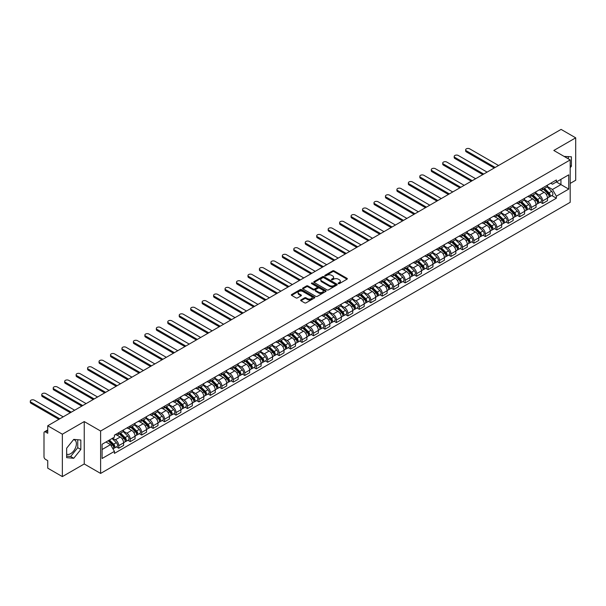 <?xml version="1.0" encoding="UTF-8"?>
<svg xmlns="http://www.w3.org/2000/svg" width="606" height="606" viewBox="0 0 606 606"><rect width="100%" height="100%" fill="white"/><g stroke="black" fill="none" stroke-linecap="round" stroke-linejoin="round"><path stroke-width="0.91" d="M338.368 283.616A0.712 0.409 0 0 0 339.375 283.616L347.033 279.192A1.023 0.591 0 0 0 347.329 278.775A1.023 0.591 0 0 0 347.033 278.359L334.058 270.867A1.023 0.591 0 0 0 332.618 270.867L324.96 275.291A0.712 0.409 0 0 0 325.967 275.874L326.96 275.298A3.265 1.886 0 0 1 331.573 275.298L332.649 275.927A3.265 1.886 0 0 1 333.611 277.26A3.265 1.886 0 0 1 332.649 278.586L331.664 279.161A0.712 0.409 0 0 0 332.671 279.745L333.664 279.169A3.265 1.886 0 0 1 338.277 279.169L339.352 279.798A3.265 1.886 0 0 1 340.314 281.131A3.265 1.886 0 0 1 339.352 282.457L338.368 283.032A0.712 0.409 0 0 0 338.368 283.616L338.368 283.032M564.178 156.446A8.098 4.674 -60 0 1 565.284 156.81A8.098 4.674 -60 0 1 566.148 157.583M73.515 439.668A8.098 4.674 -60 0 1 74.705 440.039A8.098 4.674 -60 0 1 75.947 446.531A8.098 4.674 -60 0 1 70.66 453.667A8.098 4.674 -60 0 1 66.652 454.099M300.97 299.917A1.023 0.591 0 0 0 300.674 300.334A1.023 0.591 0 0 0 300.97 300.75L304.613 302.849A1.023 0.591 0 0 0 306.053 302.849L314.559 297.94A1.023 0.591 0 0 0 314.855 297.523A1.023 0.591 0 0 0 314.559 297.107L301.583 289.615A1.023 0.591 0 0 0 300.144 289.615L291.637 294.531A1.023 0.591 0 0 0 291.334 294.948A1.023 0.591 0 0 0 291.637 295.364L296.031 297.902A1.023 0.591 0 0 0 297.47 297.902L301.114 295.796A1.023 0.591 0 0 0 301.409 295.38A1.023 0.591 0 0 0 301.114 294.963L298.932 293.705A2.727 1.576 0 0 1 298.137 292.592A2.727 1.576 0 0 1 299.818 291.138A2.727 1.576 0 0 1 302.788 291.478L311.332 296.41A2.727 1.576 0 0 1 312.128 297.523A2.727 1.576 0 0 1 310.446 298.978A2.727 1.576 0 0 1 307.477 298.637L306.053 297.819A1.023 0.591 0 0 0 304.613 297.819L300.97 299.917L300.97 300.75M100.619 431.025L84.242 421.571L62.357 434.207L47.745 425.768L561.088 129.396L575.7 137.835L553.816 150.47L570.193 159.923L100.619 431.025L100.619 473.43L570.193 202.321L570.193 159.923M327.028 289.91A1.023 0.591 0 0 0 328.467 289.91L336.974 284.994A1.023 0.591 0 0 0 337.277 284.585A1.023 0.591 0 0 0 336.974 284.169L323.998 276.677A1.023 0.591 0 0 0 322.559 276.677L314.052 281.585A1.023 0.591 0 0 0 313.756 282.002A1.023 0.591 0 0 0 314.052 282.419L327.028 289.91M311.855 283.767A0.712 0.409 0 0 1 312.575 283.866L325.755 291.478L317.264 296.379A1.023 0.591 0 0 1 315.817 296.379L302.841 288.888L302.841 288.055A1.023 0.591 0 0 0 302.545 288.471A1.023 0.591 0 0 0 302.841 288.888M302.841 288.055L306.485 285.956A1.023 0.591 0 0 1 307.924 285.956L313.188 288.994A1.023 0.591 0 0 0 314.628 288.994L317.044 287.6A1.023 0.591 0 0 0 317.347 287.183A1.023 0.591 0 0 0 317.044 286.767L311.567 283.6A0.712 0.409 0 0 1 312.575 283.025L325.77 290.638A1.023 0.591 0 0 1 326.066 291.054A1.023 0.591 0 0 1 325.77 291.471L325.77 290.638M62.357 434.207L62.357 476.604L47.745 468.165L47.745 460.666L45.465 459.348A2.076 1.197 -120 0 1 43.996 456.803L43.996 432.805A2.076 1.197 -120 0 1 44.427 431.858L47.745 429.942M570.193 183.413L575.7 180.232L575.7 137.835M62.357 476.604L84.242 463.969L100.619 473.43M47.745 425.768L47.745 433.275L45.465 431.957A2.076 1.197 -120 0 0 44.427 431.858M542.65 187.905A4.78 2.757 60 0 1 541.666 190.049L546.514 187.254A4.78 2.757 -120 0 0 547.498 185.11M535.772 193.049L539.272 195.071A4.78 2.757 60 0 1 542.65 200.919L547.498 198.124A4.78 2.757 -120 0 0 544.12 192.276L540.65 190.269M547.498 198.124L547.498 200.707L542.65 203.51L540.325 202.169M541.666 190.049A4.78 2.757 60 0 1 539.31 189.837M542.65 200.919L542.65 203.51M531.197 194.518A4.78 2.757 60 0 1 530.205 196.662L535.053 193.867A4.78 2.757 -120 0 0 536.045 191.723M528.871 208.782L531.197 210.123L536.045 207.328L536.045 204.737A4.78 2.757 -120 0 0 532.666 198.889L529.197 196.882M530.205 196.662A4.78 2.757 60 0 1 527.856 196.45M524.319 199.662L527.818 201.684A4.78 2.757 60 0 1 531.197 207.54L531.197 210.123M519.736 201.131A4.78 2.757 60 0 1 518.751 203.275L523.599 200.48A4.78 2.757 -120 0 0 524.584 198.336M517.418 215.395L519.736 216.736L524.584 213.941L524.584 211.35A4.78 2.757 -120 0 0 521.205 205.502L517.736 203.495M518.751 203.275A4.78 2.757 60 0 1 516.395 203.063M512.858 206.282L516.357 208.297A4.78 2.757 60 0 1 519.736 214.153L519.736 216.736M508.282 207.752A4.78 2.757 60 0 1 507.29 209.896L512.138 207.093A4.78 2.757 -120 0 0 513.13 204.949M505.957 222.008L508.282 223.349L513.13 220.554L513.13 217.971A4.78 2.757 -120 0 0 509.752 212.115L506.283 210.115M507.29 209.896A4.78 2.757 60 0 1 504.942 209.676M501.404 212.895L504.904 214.918A4.78 2.757 60 0 1 508.282 220.766L508.282 223.349M496.829 214.365A4.78 2.757 60 0 1 495.837 216.509L500.685 213.706A4.78 2.757 -120 0 0 501.67 211.562M494.504 228.621L496.829 229.969L501.67 227.167L501.67 224.584A4.78 2.757 -120 0 0 498.291 218.728L494.829 216.728M495.837 216.509A4.78 2.757 60 0 1 493.481 216.289M489.943 219.508L493.451 221.531A4.78 2.757 60 0 1 496.829 227.379L496.829 229.969M485.368 220.978A4.78 2.757 60 0 1 484.383 223.122L489.224 220.326A4.78 2.757 -120 0 0 490.216 218.183M483.043 235.242L485.368 236.582L490.216 233.78L490.216 231.197A4.78 2.757 -120 0 0 486.838 225.341L483.368 223.341M484.383 223.122A4.78 2.757 60 0 1 482.028 222.91M478.49 226.121L481.99 228.144A4.78 2.757 60 0 1 485.368 233.992L485.368 236.582M473.915 227.591A4.78 2.757 60 0 1 472.922 229.735L477.77 226.939A4.78 2.757 -120 0 0 478.763 224.796M471.589 241.855L473.915 243.195L478.763 240.4L478.763 237.81A4.78 2.757 -120 0 0 475.384 231.962L471.915 229.954M472.922 229.735A4.78 2.757 60 0 1 470.574 229.522M467.037 232.734L470.536 234.757A4.78 2.757 60 0 1 473.915 240.612L473.915 243.195M462.454 234.204A4.78 2.757 60 0 1 461.469 236.348L466.317 233.552A4.78 2.757 -120 0 0 467.302 231.409M460.136 248.468L462.454 249.808L467.302 247.013L467.302 244.423A4.78 2.757 -120 0 0 463.923 238.575L460.454 236.567M461.469 236.348A4.78 2.757 60 0 1 459.113 236.135M455.576 239.347L459.075 241.37A4.78 2.757 60 0 1 462.454 247.225L462.454 249.808M451 240.817A4.78 2.757 60 0 1 450.008 242.968L454.856 240.165A4.78 2.757 -120 0 0 455.848 238.022M448.675 255.081L451 256.421L455.848 253.626L455.848 251.035A4.78 2.757 -120 0 0 452.47 245.188L449.001 243.188M450.008 242.968A4.78 2.757 60 0 1 447.66 242.748M444.122 245.968L447.622 247.983A4.78 2.757 60 0 1 451 253.838L451 256.421M439.539 247.437A4.78 2.757 60 0 1 438.555 249.581L443.403 246.778A4.78 2.757 -120 0 0 444.387 244.635M437.221 261.694L439.547 263.042L444.387 260.239L444.387 257.656A4.78 2.757 -120 0 0 441.009 251.801L437.54 249.801M438.555 249.581A4.78 2.757 60 0 1 436.199 249.361M432.661 252.581L436.168 254.603A4.78 2.757 60 0 1 439.547 260.451L439.547 263.042M428.086 254.05A4.78 2.757 60 0 1 427.094 256.194L431.942 253.399A4.78 2.757 -120 0 0 432.934 251.248M425.76 268.314L428.086 269.655L432.934 266.852L432.934 264.269A4.78 2.757 -120 0 0 429.556 258.414L426.086 256.414M427.094 256.194A4.78 2.757 60 0 1 424.745 255.982M421.208 259.194L424.708 261.216A4.78 2.757 60 0 1 428.086 267.064L428.086 269.655M416.633 260.663A4.78 2.757 60 0 1 415.64 262.807L420.488 260.012A4.78 2.757 -120 0 0 421.481 257.868M414.307 274.927L416.633 276.268L421.481 273.465L421.481 270.882A4.78 2.757 -120 0 0 418.102 265.034L414.633 263.027M415.64 262.807A4.78 2.757 60 0 1 413.292 262.595M409.754 265.807L413.254 267.829A4.78 2.757 60 0 1 416.633 273.677L416.633 276.268M405.172 267.276A4.78 2.757 60 0 1 404.187 269.42L409.035 266.625A4.78 2.757 -120 0 0 410.02 264.481M402.846 281.54L405.172 282.881L410.02 280.086L410.02 277.495A4.78 2.757 -120 0 0 406.641 271.647L403.172 269.64M404.187 269.42A4.78 2.757 60 0 1 401.831 269.208M398.293 272.42L401.793 274.442A4.78 2.757 60 0 1 405.172 280.298L405.172 282.881M393.718 273.889A4.78 2.757 60 0 1 392.726 276.041L397.574 273.238A4.78 2.757 -120 0 0 398.566 271.094M391.393 288.153L393.718 289.494L398.566 286.699L398.566 284.108A4.78 2.757 -120 0 0 395.188 278.26L391.718 276.26M392.726 276.041A4.78 2.757 60 0 1 390.378 275.821M386.84 279.04L390.34 281.055A4.78 2.757 60 0 1 393.718 286.911L393.718 289.494M382.257 280.51A4.78 2.757 60 0 1 381.272 282.654L386.12 279.851A4.78 2.757 -120 0 0 387.105 277.707M379.939 294.766L382.257 296.107L387.105 293.312L387.105 290.728A4.78 2.757 -120 0 0 383.727 284.873L380.257 282.873M381.272 282.654A4.78 2.757 60 0 1 378.917 282.434M375.379 285.653L378.879 287.676A4.78 2.757 60 0 1 382.257 293.524L382.257 296.107M370.804 287.123A4.78 2.757 60 0 1 369.811 289.267L374.659 286.464A4.78 2.757 -120 0 0 375.652 284.32M368.478 301.387L370.804 302.727L375.652 299.925L375.652 297.341A4.78 2.757 -120 0 0 372.273 291.486L368.804 289.486M369.811 289.267A4.78 2.757 60 0 1 367.463 289.047M363.926 292.266L367.425 294.289A4.78 2.757 60 0 1 370.804 300.137L370.804 302.727M359.35 293.736A4.78 2.757 60 0 1 358.358 295.88L363.206 293.084A4.78 2.757 -120 0 0 364.191 290.941M357.025 308L359.35 309.34L364.191 306.538L364.191 303.954A4.78 2.757 -120 0 0 360.82 298.107L357.351 296.099M358.358 295.88A4.78 2.757 60 0 1 356.002 295.667M352.465 298.879L355.972 300.902A4.78 2.757 60 0 1 359.35 306.75L359.35 309.34M347.889 300.349A4.78 2.757 60 0 1 346.905 302.492L351.745 299.697A4.78 2.757 -120 0 0 352.737 297.554M345.564 314.612L347.889 315.953L352.737 313.158L352.737 310.567A4.78 2.757 -120 0 0 349.359 304.72L345.89 302.712M346.905 302.492A4.78 2.757 60 0 1 344.549 302.28M341.011 305.492L344.511 307.515A4.78 2.757 60 0 1 347.889 313.37L347.889 315.953M336.436 306.962A4.78 2.757 60 0 1 335.444 309.105L340.292 306.31A4.78 2.757 -120 0 0 341.284 304.167M334.111 321.225L336.436 322.566L341.284 319.771L341.284 317.18A4.78 2.757 -120 0 0 337.906 311.332L334.436 309.325M335.444 309.105A4.78 2.757 60 0 1 333.095 308.893M329.558 312.105L333.058 314.128A4.78 2.757 60 0 1 336.436 319.983L336.436 322.566M324.975 313.582A4.78 2.757 60 0 1 323.99 315.726L328.838 312.923A4.78 2.757 -120 0 0 329.823 310.78M322.657 327.838L324.975 329.179L329.823 326.384L329.823 323.801A4.78 2.757 -120 0 0 326.445 317.945L322.975 315.946M323.99 315.726A4.78 2.757 60 0 1 321.635 315.506M318.097 318.726L321.597 320.741A4.78 2.757 60 0 1 324.975 326.596L324.975 329.179M313.522 320.195A4.78 2.757 60 0 1 312.529 322.339L317.377 319.536A4.78 2.757 -120 0 0 318.37 317.392M311.196 334.451L313.522 335.8L318.37 332.997L318.37 330.414A4.78 2.757 -120 0 0 314.991 324.558L311.522 322.559M312.529 322.339A4.78 2.757 60 0 1 310.181 322.119M306.644 325.339L310.143 327.361A4.78 2.757 60 0 1 313.522 333.209L313.522 335.8M302.061 326.808A4.78 2.757 60 0 1 301.076 328.952L305.924 326.157A4.78 2.757 -120 0 0 306.909 324.005M299.743 341.072L302.068 342.413L306.909 339.61L306.909 337.027A4.78 2.757 -120 0 0 303.53 331.171L300.061 329.172M301.076 328.952A4.78 2.757 60 0 1 298.72 328.74M295.183 331.952L298.69 333.974A4.78 2.757 60 0 1 302.068 339.822L302.068 342.413M290.607 333.421A4.78 2.757 60 0 1 289.615 335.565L294.463 332.77A4.78 2.757 -120 0 0 295.455 330.626M288.282 347.685L290.607 349.026L295.455 346.231L295.455 343.64A4.78 2.757 -120 0 0 292.077 337.792L288.607 335.785M289.615 335.565A4.78 2.757 60 0 1 287.267 335.353M283.729 338.565L287.229 340.587A4.78 2.757 60 0 1 290.607 346.435L290.607 349.026M279.154 340.034A4.78 2.757 60 0 1 278.162 342.178L283.01 339.383A4.78 2.757 -120 0 0 284.002 337.239M276.828 354.298L279.154 355.639L284.002 352.844L284.002 350.253A4.78 2.757 -120 0 0 280.623 344.405L277.154 342.398M278.162 342.178A4.78 2.757 60 0 1 275.813 341.966M272.276 345.178L275.775 347.2A4.78 2.757 60 0 1 279.154 353.056L279.154 355.639M267.693 346.647A4.78 2.757 60 0 1 266.708 348.798L271.556 345.996A4.78 2.757 -120 0 0 272.541 343.852M265.367 360.911L267.693 362.252L272.541 359.456L272.541 356.866A4.78 2.757 -120 0 0 269.162 351.018L265.693 349.018M266.708 348.798A4.78 2.757 60 0 1 264.352 348.579M260.815 351.798L264.314 353.813A4.78 2.757 60 0 1 267.693 359.669L267.693 362.252M256.24 353.268A4.78 2.757 60 0 1 255.247 355.411L260.095 352.609A4.78 2.757 -120 0 0 261.088 350.465M253.914 367.524L256.24 368.865L261.088 366.069L261.088 363.486A4.78 2.757 -120 0 0 257.709 357.631L254.24 355.631M255.247 355.411A4.78 2.757 60 0 1 252.899 355.192M249.361 358.411L252.861 360.434A4.78 2.757 60 0 1 256.24 366.282L256.24 368.865M244.779 359.881A4.78 2.757 60 0 1 243.794 362.024L248.642 359.229A4.78 2.757 -120 0 0 249.627 357.078M242.461 374.144L244.779 375.485L249.627 372.682L249.627 370.099A4.78 2.757 -120 0 0 246.248 364.244L242.779 362.244M243.794 362.024A4.78 2.757 60 0 1 241.438 361.805M237.9 365.024L241.4 367.047A4.78 2.757 60 0 1 244.779 372.895L244.779 375.485M233.325 366.494A4.78 2.757 60 0 1 232.333 368.637L237.181 365.842A4.78 2.757 -120 0 0 238.173 363.698M231 380.757L233.325 382.098L238.173 379.295L238.173 376.712A4.78 2.757 -120 0 0 234.795 370.864L231.325 368.857M232.333 368.637A4.78 2.757 60 0 1 229.985 368.425M226.447 371.637L229.947 373.66A4.78 2.757 60 0 1 233.325 379.507L233.325 382.098M221.872 373.107A4.78 2.757 60 0 1 220.879 375.25L225.727 372.455A4.78 2.757 -120 0 0 226.712 370.311M219.546 387.37L221.872 388.711L226.712 385.916L226.712 383.325A4.78 2.757 -120 0 0 223.341 377.477L219.872 375.47M220.879 375.25A4.78 2.757 60 0 1 218.531 375.038M214.986 378.25L218.493 380.273A4.78 2.757 60 0 1 221.872 386.128L221.872 388.711M210.411 379.72A4.78 2.757 60 0 1 209.426 381.871L214.266 379.068A4.78 2.757 -120 0 0 215.259 376.924M208.085 393.983L210.411 395.324L215.259 392.529L215.259 389.938A4.78 2.757 -120 0 0 211.88 384.09L208.411 382.091M209.426 381.871A4.78 2.757 60 0 1 207.07 381.651M203.533 384.871L207.032 386.886A4.78 2.757 60 0 1 210.411 392.741L210.411 395.324M198.957 386.34A4.78 2.757 60 0 1 197.965 388.484L202.813 385.681A4.78 2.757 -120 0 0 203.805 383.537M196.632 400.596L198.957 401.937L203.805 399.142L203.805 396.559A4.78 2.757 -120 0 0 200.427 390.703L196.958 388.704M197.965 388.484A4.78 2.757 60 0 1 195.617 388.264M192.079 391.484L195.579 393.506A4.78 2.757 60 0 1 198.957 399.354L198.957 401.937M187.496 392.953A4.78 2.757 60 0 1 186.512 395.097L191.36 392.294A4.78 2.757 -120 0 0 192.344 390.15M185.178 407.209L187.496 408.558L192.344 405.755L192.344 403.172A4.78 2.757 -120 0 0 188.966 397.316L185.497 395.317M186.512 395.097A4.78 2.757 60 0 1 184.156 394.877M180.618 398.097L184.118 400.119A4.78 2.757 60 0 1 187.496 405.967L187.496 408.558M176.043 399.566A4.78 2.757 60 0 1 175.051 401.71L179.899 398.915A4.78 2.757 -120 0 0 180.891 396.771M173.717 413.83L176.043 415.171L180.891 412.368L180.891 409.785A4.78 2.757 -120 0 0 177.513 403.929L174.043 401.93M175.051 401.71A4.78 2.757 60 0 1 172.702 401.498M169.165 404.71L172.665 406.732A4.78 2.757 60 0 1 176.043 412.58L176.043 415.171M164.582 406.179A4.78 2.757 60 0 1 163.597 408.323L168.445 405.528A4.78 2.757 -120 0 0 169.43 403.384M162.264 420.443L164.59 421.784L169.43 418.988L169.43 416.398A4.78 2.757 -120 0 0 166.052 410.55L162.582 408.542M163.597 408.323A4.78 2.757 60 0 1 161.241 408.111M157.704 411.322L161.211 413.345A4.78 2.757 60 0 1 164.59 419.2L164.59 421.784M153.129 412.792A4.78 2.757 60 0 1 152.136 414.936L156.984 412.141A4.78 2.757 -120 0 0 157.977 409.997M150.803 427.056L153.129 428.397L157.977 425.601L157.977 423.011A4.78 2.757 -120 0 0 154.598 417.163L151.129 415.155M152.136 414.936A4.78 2.757 60 0 1 149.788 414.724M146.251 417.935L149.75 419.958A4.78 2.757 60 0 1 153.129 425.813L153.129 428.397M141.675 419.413A4.78 2.757 60 0 1 140.683 421.556L145.531 418.754A4.78 2.757 -120 0 0 146.523 416.61M139.35 433.669L141.675 435.01L146.523 432.214L146.523 429.624A4.78 2.757 -120 0 0 143.145 423.776L139.675 421.776M140.683 421.556A4.78 2.757 60 0 1 138.335 421.337M134.797 424.556L138.297 426.571A4.78 2.757 60 0 1 141.675 432.426L141.675 435.01M130.214 426.026A4.78 2.757 60 0 1 129.229 428.169L134.077 425.367A4.78 2.757 -120 0 0 135.062 423.223M127.889 440.282L130.214 441.63L135.062 438.827L135.062 436.244A4.78 2.757 -120 0 0 131.684 430.389L128.214 428.389M129.229 428.169A4.78 2.757 60 0 1 126.874 427.95M123.336 431.169L126.836 433.192A4.78 2.757 60 0 1 130.214 439.039L130.214 441.63M118.761 432.639A4.78 2.757 60 0 1 117.769 434.782L122.617 431.987A4.78 2.757 -120 0 0 123.609 429.836M116.435 446.902L118.761 448.243L123.609 445.44L123.609 442.857A4.78 2.757 -120 0 0 120.23 437.002L116.761 435.002M117.769 434.782A4.78 2.757 60 0 1 115.42 434.57M112.587 438.191L115.382 439.804A4.78 2.757 60 0 1 118.761 445.652L118.761 448.243M550.771 183.217L552.49 184.216L568.723 174.846L560.936 179.338L560.936 184.595L552.49 189.473L547.233 186.436M102.088 449.516L110.534 444.637L114.428 451.379L102.088 458.5L102.088 444.259L114.428 437.131L114.428 435.138L556.384 179.974L556.384 181.967L568.723 189.095L556.384 196.215L552.49 189.473M568.723 174.846L568.723 189.095M114.428 451.379L114.428 453.371L556.384 198.207L556.384 196.215M570.193 167.741L571.405 166.233L571.405 156.787L564.11 156.409M84.242 421.571L84.242 463.969M66.652 457.651L73.743 458.28L80.825 449.47L80.825 440.017L73.743 439.388L66.652 448.198L66.652 457.651M110.534 444.637L105.982 442.009M551.786 195.556L556.384 198.207M568.322 158.84L568.322 156.515M570.193 165.536L571.405 166.233M66.652 456.144L70.66 456.5L77.742 447.69L77.742 439.744M70.66 456.5L73.743 458.28M77.742 447.69L80.825 449.47M338.648 283.714L339.352 283.305A3.265 1.886 0 0 0 340.314 281.972L340.314 281.131M333.611 277.26L333.611 278.109A3.265 1.886 0 0 1 332.649 279.434L331.944 279.843M347.018 279.199L334.058 271.715A1.023 0.591 0 0 0 332.618 271.715L325.24 275.972M336.974 284.169L336.974 284.994L323.998 277.525A1.023 0.591 0 0 0 322.559 277.525L314.067 282.426L314.052 281.585M335.171 284.873A0.712 0.409 0 0 0 335.171 284.29L323.786 277.715A0.712 0.409 0 0 0 322.778 277.715L321.733 278.321A3.265 1.886 0 0 0 320.779 279.646A3.265 1.886 0 0 0 321.733 280.979L329.512 285.479A3.265 1.886 0 0 0 334.126 285.479L335.171 284.873L335.171 285.721A0.712 0.409 0 0 0 335.383 285.426L335.383 284.585M320.779 279.646L320.779 280.495A3.265 1.886 0 0 0 321.733 281.828L321.733 280.979M335.171 285.721L334.126 286.327A3.265 1.886 0 0 1 329.512 286.327L321.733 281.828M302.856 288.895L306.485 286.805L306.485 285.956M317.347 287.183L317.347 288.032A1.023 0.591 0 0 1 317.044 288.448L314.628 289.842A1.023 0.591 0 0 1 313.188 289.842L307.924 286.805A1.023 0.591 0 0 0 306.485 286.805M318.65 292.145A2.727 1.576 0 0 0 321.619 292.486A2.727 1.576 0 0 0 323.301 291.031A2.727 1.576 0 0 0 322.506 289.918L319.498 288.183A1.023 0.591 0 0 0 318.052 288.183L315.643 289.577A1.023 0.591 0 0 0 315.34 289.994A1.023 0.591 0 0 0 315.643 290.41L318.65 292.145L318.65 292.993A2.727 1.576 0 0 0 321.619 293.334A2.727 1.576 0 0 0 323.301 291.88L323.301 291.031M315.34 289.994L315.34 290.842A1.023 0.591 0 0 0 315.643 291.259L315.643 290.41M318.65 292.993L315.643 291.259M312.128 297.523L312.128 298.372A2.727 1.576 0 0 1 310.446 299.826A2.727 1.576 0 0 1 307.477 299.485L306.053 298.667A1.023 0.591 0 0 0 304.613 298.667L300.985 300.758M298.137 292.592L298.137 293.44A2.727 1.576 0 0 0 298.932 294.554L298.932 293.705M301.114 294.963L301.114 295.796L298.932 294.554M314.544 297.947L301.583 290.463A1.023 0.591 0 0 0 300.144 290.463L291.645 295.372M543.271 189.125L547.779 193.579A2.598 1.5 60 0 1 548.468 197.465L547.498 198.026M544.165 190.011L546.082 191.117M498.549 165.499L469.726 148.856A2.386 1.379 -0 0 0 467.12 148.553A2.386 1.379 -0 0 0 465.65 149.833A2.386 1.379 -0 0 0 466.347 150.803L495.17 167.445M543.771 188.837L548.71 193.708A1.25 0.72 60 0 1 549.044 195.579A1.25 0.72 60 0 1 548.93 195.624M544.514 188.405L549.028 192.852A2.598 1.5 60 0 1 549.718 196.745A2.598 1.5 60 0 1 548.93 196.829M547.044 186.762L551.672 191.329A2.598 1.5 60 0 1 552.361 195.223L549.718 196.745M494.216 167.998L466.347 151.909A2.386 1.379 180 0 1 465.65 150.932L465.65 149.833M531.81 195.738L536.325 200.192A2.598 1.5 60 0 1 537.007 204.086L536.045 204.639M532.712 196.624L534.628 197.73M487.095 172.112L458.272 155.469A2.386 1.379 -0 0 0 455.667 155.174A2.386 1.379 -0 0 0 454.189 156.446A2.386 1.379 -0 0 0 454.894 157.424L483.717 174.058M532.31 195.45L537.257 200.321A1.25 0.72 60 0 1 537.583 202.192A1.25 0.72 60 0 1 537.469 202.237M533.06 195.018L537.575 199.472A2.598 1.5 60 0 1 538.257 203.358A2.598 1.5 60 0 1 537.477 203.442M535.583 193.375L540.219 197.942A2.598 1.5 60 0 1 540.9 201.836L538.257 203.358M482.762 174.611L454.894 158.522A2.386 1.379 180 0 1 454.189 157.545L454.189 156.446M520.357 202.351L524.872 206.805A2.598 1.5 60 0 1 525.553 210.699L524.584 211.259M521.258 203.237L523.167 204.343M475.642 178.725L446.811 162.082A2.386 1.379 -0 0 0 444.213 161.787A2.386 1.379 -0 0 0 442.736 163.059A2.386 1.379 -0 0 0 443.433 164.037L472.263 180.679M520.857 202.063L525.796 206.941A1.25 0.72 60 0 1 526.129 208.805A1.25 0.72 60 0 1 526.016 208.85M521.607 201.631L526.114 206.085A2.598 1.5 60 0 1 526.803 209.979A2.598 1.5 60 0 1 526.016 210.062M524.129 199.988L528.758 204.555A2.598 1.5 60 0 1 529.447 208.449L526.803 209.979M471.309 181.224L443.433 165.135A2.386 1.379 180 0 1 442.736 164.165L442.736 163.059M508.896 208.964L513.411 213.418A2.598 1.5 60 0 1 514.1 217.312L513.13 217.872M509.797 209.858L511.714 210.956M464.181 185.338L435.358 168.695A2.386 1.379 -0 0 0 432.752 168.4A2.386 1.379 -0 0 0 431.283 169.672A2.386 1.379 -0 0 0 431.98 170.65L460.802 187.292M509.396 208.676L514.342 213.554A1.25 0.72 60 0 1 514.668 215.418A1.25 0.72 60 0 1 514.555 215.463M510.146 208.244L514.661 212.698A2.598 1.5 60 0 1 515.342 216.592A2.598 1.5 60 0 1 514.562 216.675M512.676 206.601L517.304 211.168A2.598 1.5 60 0 1 517.986 215.062L515.342 216.592M459.848 187.845L431.98 171.748A2.386 1.379 180 0 1 431.283 170.778L431.283 169.672M497.443 215.577L501.957 220.031A2.598 1.5 60 0 1 502.639 223.925L501.67 224.485M498.344 216.471L500.253 217.577M452.727 191.958L423.897 175.316A2.386 1.379 -0 0 0 421.299 175.013A2.386 1.379 -0 0 0 419.822 176.285A2.386 1.379 -0 0 0 420.526 177.263L449.349 193.905M497.943 215.289L502.889 220.167A1.25 0.72 60 0 1 503.215 222.038A1.25 0.72 60 0 1 503.101 222.084M498.693 214.857L503.207 219.311A2.598 1.5 60 0 1 503.889 223.205A2.598 1.5 60 0 1 503.109 223.288M501.215 213.214L505.851 217.789A2.598 1.5 60 0 1 506.533 221.675L503.889 223.205M448.395 194.458L420.526 178.369A2.386 1.379 180 0 1 419.822 177.391L419.822 176.285M485.989 222.197L490.496 226.644A2.598 1.5 60 0 1 491.186 230.538L490.216 231.098M486.883 223.084L488.8 224.19M441.266 198.571L412.444 181.929A2.386 1.379 -0 0 0 409.838 181.626A2.386 1.379 -0 0 0 408.368 182.906A2.386 1.379 -0 0 0 409.065 183.876L437.888 200.518M486.489 221.902L491.428 226.78A1.25 0.72 60 0 1 491.754 228.651A1.25 0.72 60 0 1 491.64 228.697M487.232 221.47L491.746 225.924A2.598 1.5 60 0 1 492.436 229.818A2.598 1.5 60 0 1 491.648 229.901M489.762 219.834L494.39 224.402A2.598 1.5 60 0 1 495.079 228.295L492.436 229.818M436.934 201.071L409.065 184.981A2.386 1.379 180 0 1 408.368 184.004L408.368 182.906M474.528 228.81L479.043 233.265A2.598 1.5 60 0 1 479.725 237.158L478.755 237.711M475.43 229.697L477.346 230.803M429.813 205.184L400.99 188.542A2.386 1.379 -0 0 0 398.384 188.246A2.386 1.379 -0 0 0 396.907 189.519A2.386 1.379 -0 0 0 397.612 190.489L426.435 207.131M475.028 228.523L479.975 233.393A1.25 0.72 60 0 1 480.3 235.264A1.25 0.72 60 0 1 480.187 235.31M475.778 228.091L480.293 232.537A2.598 1.5 60 0 1 480.975 236.431A2.598 1.5 60 0 1 480.194 236.514M478.301 226.447L482.937 231.015A2.598 1.5 60 0 1 483.618 234.908L480.975 236.431M425.48 207.684L397.612 191.594A2.386 1.379 180 0 1 396.907 190.617L396.907 189.519M463.075 235.423L467.59 239.878A2.598 1.5 60 0 1 468.271 243.771L467.302 244.332M463.976 236.31L465.885 237.416M418.352 211.797L389.529 195.155A2.386 1.379 -0 0 0 386.931 194.859A2.386 1.379 -0 0 0 385.454 196.132A2.386 1.379 -0 0 0 386.151 197.109L414.974 213.751M463.575 235.136L468.514 240.014A1.25 0.72 60 0 1 468.847 241.877A1.25 0.72 60 0 1 468.733 241.923M464.325 234.704L468.832 239.158A2.598 1.5 60 0 1 469.521 243.051A2.598 1.5 60 0 1 468.733 243.135M466.847 233.06L471.476 237.628A2.598 1.5 60 0 1 472.165 241.521L469.521 243.051M414.019 214.297L386.151 198.207A2.386 1.379 180 0 1 385.454 197.23L385.454 196.132M451.614 242.036L456.129 246.49A2.598 1.5 60 0 1 456.818 250.384L455.848 250.945M452.515 242.923L454.432 244.029M406.899 218.41L378.076 201.768A2.386 1.379 -0 0 0 375.47 201.472A2.386 1.379 -0 0 0 373.993 202.745A2.386 1.379 -0 0 0 374.697 203.722L403.52 220.364M452.114 241.749L457.06 246.627A1.25 0.72 60 0 1 457.386 248.49A1.25 0.72 60 0 1 457.272 248.536M452.864 241.317L457.378 245.771A2.598 1.5 60 0 1 458.06 249.664A2.598 1.5 60 0 1 457.28 249.748M455.394 239.673L460.022 244.241A2.598 1.5 60 0 1 460.704 248.134L458.06 249.664M402.566 220.917L374.697 204.82A2.386 1.379 180 0 1 373.993 203.851L373.993 202.745M440.161 248.649L444.675 253.103A2.598 1.5 60 0 1 445.357 256.997L444.387 257.558M441.062 249.543L442.971 250.642M395.445 225.023L366.615 208.388A2.386 1.379 -0 0 0 364.017 208.085A2.386 1.379 -0 0 0 362.539 209.358A2.386 1.379 -0 0 0 363.236 210.335L392.067 226.977M440.66 248.362L445.599 253.24A1.25 0.72 60 0 1 445.933 255.111A1.25 0.72 60 0 1 445.819 255.156M441.41 247.93L445.925 252.384A2.598 1.5 60 0 1 446.607 256.277A2.598 1.5 60 0 1 445.819 256.361M443.933 246.286L448.569 250.861A2.598 1.5 60 0 1 449.251 254.747L446.607 256.277M391.112 227.53L363.236 211.441A2.386 1.379 180 0 1 362.539 210.464L362.539 209.358M428.7 255.27L433.214 259.716A2.598 1.5 60 0 1 433.904 263.61L432.934 264.171M429.601 256.156L431.517 257.262M383.984 231.643L355.161 215.001A2.386 1.379 -0 0 0 352.556 214.698A2.386 1.379 -0 0 0 351.086 215.971A2.386 1.379 -0 0 0 351.783 216.948L380.606 233.59M429.207 254.975L434.146 259.853A1.25 0.72 60 0 1 434.472 261.724A1.25 0.72 60 0 1 434.358 261.769M429.949 254.543L434.464 258.997A2.598 1.5 60 0 1 435.153 262.89A2.598 1.5 60 0 1 434.366 262.974M432.479 252.907L437.108 257.474A2.598 1.5 60 0 1 437.797 261.368L435.153 262.89M379.651 234.143L351.783 218.054A2.386 1.379 180 0 1 351.086 217.077L351.086 215.971M417.246 261.883L421.761 266.337A2.598 1.5 60 0 1 422.443 270.223L421.473 270.784M418.148 262.769L420.056 263.875M372.531 238.256L343.708 221.614A2.386 1.379 -0 0 0 341.102 221.311A2.386 1.379 -0 0 0 339.625 222.591A2.386 1.379 -0 0 0 340.33 223.561L369.152 240.203M417.746 261.595L422.693 266.466A1.25 0.72 60 0 1 423.018 268.337A1.25 0.72 60 0 1 422.905 268.382M418.496 261.163L423.011 265.61A2.598 1.5 60 0 1 423.692 269.503A2.598 1.5 60 0 1 422.912 269.587M421.018 259.519L425.654 264.087A2.598 1.5 60 0 1 426.336 267.981L423.692 269.503M368.198 240.756L340.33 224.667A2.386 1.379 180 0 1 339.625 223.69L339.625 222.591M405.793 268.496L410.3 272.95A2.598 1.5 60 0 1 410.989 276.844L410.02 277.396M406.687 269.382L408.603 270.488M361.07 244.869L332.247 228.227A2.386 1.379 -0 0 0 329.641 227.932A2.386 1.379 -0 0 0 328.172 229.204A2.386 1.379 -0 0 0 328.869 230.182L357.691 246.824M406.293 268.208L411.232 273.079A1.25 0.72 60 0 1 411.565 274.95A1.25 0.72 60 0 1 411.451 274.995M407.035 267.776L411.55 272.23A2.598 1.5 60 0 1 412.239 276.116A2.598 1.5 60 0 1 411.451 276.2M409.565 266.132L414.193 270.7A2.598 1.5 60 0 1 414.883 274.594L412.239 276.116M356.737 247.369L328.869 231.28A2.386 1.379 180 0 1 328.172 230.303L328.172 229.204M394.332 275.109L398.846 279.563A2.598 1.5 60 0 1 399.528 283.456L398.566 284.017M395.233 275.995L397.15 277.101M349.617 251.482L320.794 234.84A2.386 1.379 -0 0 0 318.188 234.545A2.386 1.379 -0 0 0 316.711 235.817A2.386 1.379 -0 0 0 317.415 236.794L346.238 253.437M394.832 274.821L399.778 279.699A1.25 0.72 60 0 1 400.104 281.563A1.25 0.72 60 0 1 399.99 281.608M395.582 274.389L400.096 278.843A2.598 1.5 60 0 1 400.778 282.737A2.598 1.5 60 0 1 399.998 282.82M398.104 272.745L402.74 277.313A2.598 1.5 60 0 1 403.422 281.207L400.778 282.737M345.284 253.982L317.415 237.893A2.386 1.379 180 0 1 316.711 236.923L316.711 235.817M382.878 281.722L387.393 286.176A2.598 1.5 60 0 1 388.075 290.069L387.105 290.63M383.78 282.616L385.689 283.714M338.163 258.095L309.333 241.453A2.386 1.379 -0 0 0 306.734 241.158A2.386 1.379 -0 0 0 305.257 242.43A2.386 1.379 -0 0 0 305.954 243.407L334.785 260.05M383.378 281.434L388.317 286.312A1.25 0.72 60 0 1 388.651 288.176A1.25 0.72 60 0 1 388.537 288.221M384.128 281.002L388.635 285.456A2.598 1.5 60 0 1 389.325 289.35A2.598 1.5 60 0 1 388.537 289.433M386.651 279.358L391.279 283.926A2.598 1.5 60 0 1 391.968 287.82L389.325 289.35M333.83 260.603L305.954 244.506A2.386 1.379 180 0 1 305.257 243.536L305.257 242.43M371.417 288.342L375.932 292.789A2.598 1.5 60 0 1 376.621 296.682L375.652 297.243M372.319 289.229L374.235 290.335M326.702 264.716L297.879 248.074A2.386 1.379 -0 0 0 295.274 247.771A2.386 1.379 -0 0 0 293.804 249.043A2.386 1.379 -0 0 0 294.501 250.02L323.324 266.663M371.917 288.047L376.864 292.925A1.25 0.72 60 0 1 377.19 294.796A1.25 0.72 60 0 1 377.076 294.842M372.667 287.615L377.182 292.069A2.598 1.5 60 0 1 377.864 295.963A2.598 1.5 60 0 1 377.083 296.046M375.197 285.971L379.826 290.547A2.598 1.5 60 0 1 380.507 294.44L377.864 295.963M322.369 267.216L294.501 251.126A2.386 1.379 180 0 1 293.804 250.149L293.804 249.043M359.964 294.955L364.479 299.402A2.598 1.5 60 0 1 365.16 303.295L364.191 303.856M360.865 295.842L362.774 296.948M315.249 271.329L286.418 254.687A2.386 1.379 -0 0 0 283.82 254.384A2.386 1.379 -0 0 0 282.343 255.664A2.386 1.379 -0 0 0 283.047 256.633L311.87 273.276M360.464 294.667L365.41 299.538A1.25 0.72 60 0 1 365.736 301.409A1.25 0.72 60 0 1 365.623 301.455M361.214 294.236L365.729 298.682A2.598 1.5 60 0 1 366.41 302.576A2.598 1.5 60 0 1 365.63 302.659M363.736 292.592L368.372 297.16A2.598 1.5 60 0 1 369.054 301.053L366.41 302.576M310.916 273.829L283.047 257.739A2.386 1.379 180 0 1 282.343 256.762L282.343 255.664M348.511 301.568L353.018 306.022A2.598 1.5 60 0 1 353.707 309.916L352.737 310.469M349.404 302.455L351.321 303.561M303.788 277.942L274.965 261.3A2.386 1.379 -0 0 0 272.359 261.004A2.386 1.379 -0 0 0 270.89 262.277A2.386 1.379 -0 0 0 271.586 263.254L300.409 279.889M349.011 301.28L353.949 306.151A1.25 0.72 60 0 1 354.283 308.022A1.25 0.72 60 0 1 354.169 308.068M349.753 300.849L354.268 305.303A2.598 1.5 60 0 1 354.957 309.189A2.598 1.5 60 0 1 354.169 309.272M352.283 299.205L356.911 303.773A2.598 1.5 60 0 1 357.601 307.666L354.957 309.189M299.455 280.442L271.586 264.352A2.386 1.379 180 0 1 270.89 263.375L270.89 262.277M337.05 308.181L341.564 312.635A2.598 1.5 60 0 1 342.246 316.529L341.284 317.089M337.951 309.068L339.868 310.174M292.334 284.555L263.512 267.913A2.386 1.379 -0 0 0 260.906 267.617A2.386 1.379 -0 0 0 259.429 268.89A2.386 1.379 -0 0 0 260.133 269.867L288.956 286.509M337.55 307.893L342.496 312.772A1.25 0.72 60 0 1 342.822 314.635A1.25 0.72 60 0 1 342.708 314.681M338.3 307.462L342.814 311.916A2.598 1.5 60 0 1 343.496 315.809A2.598 1.5 60 0 1 342.716 315.893M340.822 305.818L345.458 310.386A2.598 1.5 60 0 1 346.14 314.279L343.496 315.809M288.001 287.055L260.133 270.965A2.386 1.379 180 0 1 259.429 269.988L259.429 268.89M325.596 314.794L330.111 319.248A2.598 1.5 60 0 1 330.793 323.142L329.823 323.702M326.498 315.681L328.407 316.786M280.873 291.168L252.051 274.526A2.386 1.379 -0 0 0 249.452 274.23A2.386 1.379 -0 0 0 247.975 275.503A2.386 1.379 -0 0 0 248.672 276.48L277.503 293.122M326.096 314.506L331.035 319.385A1.25 0.72 60 0 1 331.368 321.248A1.25 0.72 60 0 1 331.255 321.294M326.846 314.075L331.353 318.529A2.598 1.5 60 0 1 332.043 322.422A2.598 1.5 60 0 1 331.255 322.506M329.369 312.431L333.997 316.999A2.598 1.5 60 0 1 334.686 320.892L332.043 322.422M276.541 293.675L248.672 277.578A2.386 1.379 180 0 1 247.975 276.609L247.975 275.503M314.135 321.407L318.65 325.861A2.598 1.5 60 0 1 319.339 329.755L318.37 330.315M315.037 322.301L316.953 323.399M269.42 297.788L240.597 281.146A2.386 1.379 -0 0 0 237.991 280.843A2.386 1.379 -0 0 0 236.514 282.116A2.386 1.379 -0 0 0 237.219 283.093L266.042 299.735M314.635 321.119L319.582 325.998A1.25 0.72 60 0 1 319.907 327.869A1.25 0.72 60 0 1 319.794 327.914M315.385 320.688L319.9 325.142A2.598 1.5 60 0 1 320.582 329.035A2.598 1.5 60 0 1 319.801 329.119M317.915 319.044L322.543 323.619A2.598 1.5 60 0 1 323.225 327.505L320.582 329.035M265.087 300.288L237.219 284.199A2.386 1.379 180 0 1 236.514 283.222L236.514 282.116M302.682 328.028L307.197 332.474A2.598 1.5 60 0 1 307.878 336.368L306.909 336.928M303.583 328.914L305.492 330.02M257.967 304.401L229.136 287.759A2.386 1.379 -0 0 0 226.538 287.456A2.386 1.379 -0 0 0 225.061 288.736A2.386 1.379 -0 0 0 225.758 289.706L254.588 306.348M303.182 327.732L308.121 332.611A1.25 0.72 60 0 1 308.454 334.482A1.25 0.72 60 0 1 308.34 334.527M303.932 327.301L308.446 331.755A2.598 1.5 60 0 1 309.128 335.648A2.598 1.5 60 0 1 308.34 335.732M306.454 325.664L311.09 330.232A2.598 1.5 60 0 1 311.772 334.126L309.128 335.648M253.634 306.901L225.758 290.812A2.386 1.379 180 0 1 225.061 289.835L225.061 288.736M291.221 334.641L295.736 339.095A2.598 1.5 60 0 1 296.425 342.981L295.455 343.541M292.122 335.527L294.039 336.633M246.506 311.014L217.683 294.372A2.386 1.379 -0 0 0 215.077 294.069A2.386 1.379 -0 0 0 213.607 295.349A2.386 1.379 -0 0 0 214.304 296.319L243.127 312.961M291.728 334.353L296.667 339.224A1.25 0.72 60 0 1 296.993 341.095A1.25 0.72 60 0 1 296.879 341.14M292.471 333.921L296.985 338.368A2.598 1.5 60 0 1 297.675 342.261A2.598 1.5 60 0 1 296.887 342.345M295.001 332.277L299.629 336.845A2.598 1.5 60 0 1 300.318 340.739L297.675 342.261M242.173 313.514L214.304 297.425A2.386 1.379 180 0 1 213.607 296.448L213.607 295.349M279.767 341.254L284.282 345.708A2.598 1.5 60 0 1 284.964 349.601L283.994 350.162M280.669 342.14L282.578 343.246M235.052 317.627L206.229 300.985A2.386 1.379 -0 0 0 203.624 300.69A2.386 1.379 -0 0 0 202.146 301.962A2.386 1.379 -0 0 0 202.851 302.939L231.674 319.582M280.267 340.966L285.214 345.837A1.25 0.72 60 0 1 285.54 347.708A1.25 0.72 60 0 1 285.426 347.753M281.017 340.534L285.532 344.988A2.598 1.5 60 0 1 286.214 348.882A2.598 1.5 60 0 1 285.434 348.965M283.54 338.89L288.176 343.458A2.598 1.5 60 0 1 288.857 347.352L286.214 348.882M230.719 320.127L202.851 304.038A2.386 1.379 180 0 1 202.146 303.061L202.146 301.962M268.314 347.867L272.821 352.321A2.598 1.5 60 0 1 273.511 356.214L272.541 356.775M269.208 348.753L271.124 349.859M223.591 324.24L194.768 307.598A2.386 1.379 -0 0 0 192.163 307.303A2.386 1.379 -0 0 0 190.693 308.575A2.386 1.379 -0 0 0 191.39 309.552L220.213 326.195M268.814 347.579L273.753 352.457A1.25 0.72 60 0 1 274.086 354.321A1.25 0.72 60 0 1 273.973 354.366M269.556 347.147L274.071 351.601A2.598 1.5 60 0 1 274.76 355.495A2.598 1.5 60 0 1 273.973 355.578M272.086 345.503L276.715 350.071A2.598 1.5 60 0 1 277.404 353.965L274.76 355.495M219.258 326.748L191.39 310.651A2.386 1.379 180 0 1 190.693 309.681L190.693 308.575M256.853 354.48L261.368 358.934A2.598 1.5 60 0 1 262.05 362.827L261.088 363.388M257.755 355.374L259.671 356.472M212.138 330.853L183.315 314.219A2.386 1.379 -0 0 0 180.709 313.916A2.386 1.379 -0 0 0 179.232 315.188A2.386 1.379 -0 0 0 179.937 316.165L208.759 332.808M257.353 354.192L262.3 359.07A1.25 0.72 60 0 1 262.625 360.941A1.25 0.72 60 0 1 262.512 360.979M258.103 353.76L262.618 358.214A2.598 1.5 60 0 1 263.299 362.108A2.598 1.5 60 0 1 262.519 362.191M260.625 352.116L265.261 356.684A2.598 1.5 60 0 1 265.943 360.578L263.299 362.108M207.805 333.361L179.937 317.271A2.386 1.379 180 0 1 179.232 316.294L179.232 315.188M245.4 361.1L249.914 365.547A2.598 1.5 60 0 1 250.596 369.44L249.627 370.001M246.301 361.987L248.21 363.092M200.684 337.474L171.854 320.832A2.386 1.379 -0 0 0 169.256 320.529A2.386 1.379 -0 0 0 167.779 321.801A2.386 1.379 -0 0 0 168.476 322.778L197.306 339.421M245.9 360.805L250.839 365.683A1.25 0.72 60 0 1 251.172 367.554A1.25 0.72 60 0 1 251.058 367.6M246.65 360.373L251.157 364.827A2.598 1.5 60 0 1 251.846 368.721A2.598 1.5 60 0 1 251.058 368.804M249.172 358.729L253.8 363.305A2.598 1.5 60 0 1 254.49 367.198L251.846 368.721M196.352 339.974L168.476 323.884A2.386 1.379 180 0 1 167.779 322.907L167.779 321.801M233.939 367.713L238.453 372.167A2.598 1.5 60 0 1 239.143 376.053L238.173 376.614M234.84 368.599L236.757 369.705M189.224 344.087L160.401 327.445A2.386 1.379 -0 0 0 157.795 327.142A2.386 1.379 -0 0 0 156.325 328.422A2.386 1.379 -0 0 0 157.022 329.391L185.845 346.034M234.446 367.425L239.385 372.296A1.25 0.72 60 0 1 239.711 374.167A1.25 0.72 60 0 1 239.597 374.213M235.189 366.994L239.703 371.44A2.598 1.5 60 0 1 240.385 375.334A2.598 1.5 60 0 1 239.605 375.417M237.719 365.35L242.347 369.918A2.598 1.5 60 0 1 243.029 373.811L240.385 375.334M184.891 346.587L157.022 330.497A2.386 1.379 180 0 1 156.325 329.52L156.325 328.422M222.485 374.326L227 378.78A2.598 1.5 60 0 1 227.682 382.674L226.712 383.227M223.387 375.212L225.296 376.318M177.77 350.7L148.94 334.058A2.386 1.379 -0 0 0 146.341 333.762A2.386 1.379 -0 0 0 144.864 335.035A2.386 1.379 -0 0 0 145.569 336.012L174.392 352.647M222.985 374.038L227.932 378.909A1.25 0.72 60 0 1 228.257 380.78A1.25 0.72 60 0 1 228.144 380.826M223.735 373.607L228.25 378.061A2.598 1.5 60 0 1 228.932 381.947A2.598 1.5 60 0 1 228.151 382.03M226.258 371.963L230.894 376.531A2.598 1.5 60 0 1 231.575 380.424L228.932 381.947M173.437 353.2L145.569 337.11A2.386 1.379 180 0 1 144.864 336.133L144.864 335.035M211.032 380.939L215.539 385.393A2.598 1.5 60 0 1 216.228 389.287L215.259 389.847M211.926 381.825L213.842 382.931M166.309 357.313L137.486 340.67A2.386 1.379 -0 0 0 134.88 340.375A2.386 1.379 -0 0 0 133.411 341.648A2.386 1.379 -0 0 0 134.108 342.625L162.931 359.267M211.532 380.651L216.471 385.53A1.25 0.72 60 0 1 216.804 387.393A1.25 0.72 60 0 1 216.69 387.439M212.274 380.22L216.789 384.674A2.598 1.5 60 0 1 217.478 388.567A2.598 1.5 60 0 1 216.69 388.651M214.804 378.576L219.433 383.143A2.598 1.5 60 0 1 220.122 387.037L217.478 388.567M161.976 359.812L134.108 343.723A2.386 1.379 180 0 1 133.411 342.754L133.411 341.648M199.571 387.552L204.086 392.006A2.598 1.5 60 0 1 204.767 395.9L203.805 396.46M200.472 388.446L202.389 389.544M154.856 363.926L126.033 347.283A2.386 1.379 -0 0 0 123.427 346.988A2.386 1.379 -0 0 0 121.95 348.261A2.386 1.379 -0 0 0 122.654 349.238L151.477 365.88M200.071 387.264L205.017 392.143A1.25 0.72 60 0 1 205.343 394.006A1.25 0.72 60 0 1 205.229 394.052M200.821 386.833L205.336 391.287A2.598 1.5 60 0 1 206.017 395.18A2.598 1.5 60 0 1 205.237 395.263M203.343 385.189L207.979 389.756A2.598 1.5 60 0 1 208.661 393.65L206.017 395.18M150.523 366.433L122.654 350.336A2.386 1.379 180 0 1 121.95 349.367L121.95 348.261M188.118 394.165L192.632 398.619A2.598 1.5 60 0 1 193.314 402.513L192.344 403.073M189.019 395.059L190.928 396.165M143.395 370.546L114.572 353.904A2.386 1.379 -0 0 0 111.974 353.601A2.386 1.379 -0 0 0 110.497 354.874A2.386 1.379 -0 0 0 111.193 355.851L140.024 372.493M188.617 393.877L193.556 398.756A1.25 0.72 60 0 1 193.89 400.627A1.25 0.72 60 0 1 193.776 400.672M189.367 393.445L193.875 397.9A2.598 1.5 60 0 1 194.564 401.793A2.598 1.5 60 0 1 193.776 401.876M191.89 391.802L196.518 396.377A2.598 1.5 60 0 1 197.208 400.271L194.564 401.793M139.062 373.046L111.193 356.957A2.386 1.379 180 0 1 110.497 355.98L110.497 354.874M176.657 400.786L181.171 405.232A2.598 1.5 60 0 1 181.861 409.126L180.891 409.686M177.558 401.672L179.474 402.778M131.941 377.159L103.118 360.517A2.386 1.379 -0 0 0 100.513 360.214A2.386 1.379 -0 0 0 99.036 361.494A2.386 1.379 -0 0 0 99.74 362.464L128.563 379.106M177.157 400.49L182.103 405.369A1.25 0.72 60 0 1 182.429 407.24A1.25 0.72 60 0 1 182.315 407.285M177.906 400.058L182.421 404.513A2.598 1.5 60 0 1 183.103 408.406A2.598 1.5 60 0 1 182.323 408.489M180.436 398.422L185.065 402.99A2.598 1.5 60 0 1 185.747 406.884L183.103 408.406M127.608 379.659L99.74 363.57A2.386 1.379 180 0 1 99.036 362.593L99.036 361.494M165.203 407.399L169.718 411.853A2.598 1.5 60 0 1 170.4 415.746L169.43 416.299M166.105 408.285L168.013 409.391M120.488 383.772L91.657 367.13A2.386 1.379 -0 0 0 89.059 366.835A2.386 1.379 -0 0 0 87.582 368.107A2.386 1.379 -0 0 0 88.279 369.077L117.109 385.719M165.703 407.111L170.642 411.982A1.25 0.72 60 0 1 170.975 413.853A1.25 0.72 60 0 1 170.862 413.898M166.453 406.679L170.968 411.126A2.598 1.5 60 0 1 171.649 415.019A2.598 1.5 60 0 1 170.862 415.102M168.976 405.035L173.611 409.603A2.598 1.5 60 0 1 174.293 413.497L171.649 415.019M116.155 386.272L88.279 370.183A2.386 1.379 180 0 1 87.582 369.205L87.582 368.107M153.75 414.012L158.257 418.466A2.598 1.5 60 0 1 158.946 422.359L157.977 422.92M154.644 414.898L156.56 416.004M109.027 390.385L80.204 373.743A2.386 1.379 -0 0 0 77.598 373.447A2.386 1.379 -0 0 0 76.129 374.72A2.386 1.379 -0 0 0 76.826 375.697L105.649 392.34M154.25 413.724L159.189 418.602A1.25 0.72 60 0 1 159.514 420.466A1.25 0.72 60 0 1 159.401 420.511M154.992 413.292L159.507 417.746A2.598 1.5 60 0 1 160.196 421.64A2.598 1.5 60 0 1 159.408 421.723M157.522 411.648L162.15 416.216A2.598 1.5 60 0 1 162.84 420.109L160.196 421.64M104.694 392.885L76.826 376.796A2.386 1.379 180 0 1 76.129 375.818L76.129 374.72M142.289 420.625L146.803 425.079A2.598 1.5 60 0 1 147.485 428.972L146.516 429.533M143.19 421.511L145.099 422.617M97.574 396.998L68.751 380.356A2.386 1.379 -0 0 0 66.145 380.06A2.386 1.379 -0 0 0 64.668 381.333A2.386 1.379 -0 0 0 65.372 382.31L94.195 398.953M142.789 420.337L147.735 425.215A1.25 0.72 60 0 1 148.061 427.078A1.25 0.72 60 0 1 147.947 427.124M143.539 419.905L148.053 424.359A2.598 1.5 60 0 1 148.735 428.253A2.598 1.5 60 0 1 147.955 428.336M146.061 418.261L150.697 422.829A2.598 1.5 60 0 1 151.379 426.722L148.735 428.253M93.241 399.505L65.372 383.409A2.386 1.379 180 0 1 64.668 382.439L64.668 381.333M130.835 427.238L135.343 431.692A2.598 1.5 60 0 1 136.032 435.585L135.062 436.146M131.729 428.131L133.646 429.23M86.113 403.611L57.29 386.976A2.386 1.379 -0 0 0 54.691 386.673A2.386 1.379 -0 0 0 53.214 387.946A2.386 1.379 -0 0 0 53.911 388.923L82.734 405.565M131.335 426.95L136.274 431.828A1.25 0.72 60 0 1 136.608 433.699A1.25 0.72 60 0 1 136.494 433.745M132.078 426.518L136.592 430.972A2.598 1.5 60 0 1 137.282 434.866A2.598 1.5 60 0 1 136.494 434.949M134.608 424.874L139.236 429.449A2.598 1.5 60 0 1 139.925 433.335L137.282 434.866M81.78 406.118L53.911 390.029A2.386 1.379 180 0 1 53.214 389.052L53.214 387.946M119.374 433.858L123.889 438.305A2.598 1.5 60 0 1 124.571 442.198L123.609 442.759M120.276 434.744L122.192 435.85M74.659 410.232L45.836 393.589A2.386 1.379 -0 0 0 43.231 393.286A2.386 1.379 -0 0 0 41.753 394.559A2.386 1.379 -0 0 0 42.458 395.536L71.281 412.178M119.874 433.563L124.821 438.441A1.25 0.72 60 0 1 125.147 440.312A1.25 0.72 60 0 1 125.033 440.357M120.624 433.131L125.139 437.585A2.598 1.5 60 0 1 125.821 441.479A2.598 1.5 60 0 1 125.041 441.562M123.147 431.495L127.783 436.062A2.598 1.5 60 0 1 128.464 439.956L125.821 441.479M70.326 412.731L42.458 396.642A2.386 1.379 180 0 1 41.753 395.665L41.753 394.559M108.186 440.736L112.436 444.925A2.598 1.5 60 0 1 113.117 448.811L112.989 448.887M108.822 441.357L110.731 442.463M63.206 416.845L34.375 400.202A2.386 1.379 -0 0 0 31.777 399.899A2.386 1.379 -0 0 0 30.3 401.18A2.386 1.379 -0 0 0 30.997 402.149L59.827 418.791M108.686 440.448L113.36 445.054A1.25 0.72 60 0 1 113.693 446.925A1.25 0.72 60 0 1 113.58 446.97M109.436 440.017L113.678 444.198A2.598 1.5 60 0 1 114.367 448.092A2.598 1.5 60 0 1 113.58 448.175M112.08 438.486L116.322 442.675A2.598 1.5 60 0 1 117.011 446.569L114.367 448.092M58.873 419.344L30.997 403.255A2.386 1.379 180 0 1 30.3 402.278L30.3 401.18M130.214 439.039L135.062 436.244M141.675 432.426L146.523 429.624M153.129 425.813L157.977 423.011M164.59 419.2L169.43 416.398M176.043 412.58L180.891 409.785M187.496 405.967L192.344 403.172M198.957 399.354L203.805 396.559M210.411 392.741L215.259 389.938M221.872 386.128L226.712 383.325M233.325 379.507L238.173 376.712M244.779 372.895L249.627 370.099M256.24 366.282L261.088 363.486M267.693 359.669L272.541 356.866M279.154 353.056L284.002 350.253M290.607 346.435L295.455 343.64M302.068 339.822L306.909 337.027M313.522 333.209L318.37 330.414M324.975 326.596L329.823 323.801M336.436 319.983L341.284 317.18M347.889 313.37L352.737 310.567M359.35 306.75L364.191 303.954M370.804 300.137L375.652 297.341M382.257 293.524L387.105 290.728M393.718 286.911L398.566 284.108M405.172 280.298L410.02 277.495M416.633 273.677L421.481 270.882M428.086 267.064L432.934 264.269M439.547 260.451L444.387 257.656M451 253.838L455.848 251.035M462.454 247.225L467.302 244.423M473.915 240.612L478.763 237.81M485.368 233.992L490.216 231.197M496.829 227.379L501.67 224.584M508.282 220.766L513.13 217.971M519.736 214.153L524.584 211.35M531.197 207.54L536.045 204.737M118.761 445.652L123.609 442.857M115.382 439.804L120.23 437.002M126.836 433.192L131.684 430.389M138.297 426.571L143.145 423.776M149.75 419.958L154.598 417.163M161.211 413.345L166.052 410.55M172.665 406.732L177.513 403.929M184.118 400.119L188.966 397.316M195.579 393.506L200.427 390.703M207.032 386.886L211.88 384.09M218.493 380.273L223.341 377.477M229.947 373.66L234.795 370.864M241.4 367.047L246.248 364.244M252.861 360.434L257.709 357.631M264.314 353.813L269.162 351.018M275.775 347.2L280.623 344.405M287.229 340.587L292.077 337.792M298.69 333.974L303.53 331.171M310.143 327.361L314.991 324.558M321.597 320.741L326.445 317.945M333.058 314.128L337.906 311.332M344.511 307.515L349.359 304.72M355.972 300.902L360.82 298.107M367.425 294.289L372.273 291.486M378.879 287.676L383.727 284.873M390.34 281.055L395.188 278.26M401.793 274.442L406.641 271.647M413.254 267.829L418.102 265.034M424.708 261.216L429.556 258.414M436.168 254.603L441.009 251.801M447.622 247.983L452.47 245.188M459.075 241.37L463.923 238.575M470.536 234.757L475.384 231.962M481.99 228.144L486.838 225.341M493.451 221.531L498.291 218.728M504.904 214.918L509.752 212.115M516.357 208.297L521.205 205.502M527.818 201.684L532.666 198.889M539.272 195.071L544.12 192.276M47.745 430.646L45.465 431.957M339.352 283.305L339.352 282.457M331.664 279.745L331.664 279.161M332.649 279.434L332.649 278.586M324.96 275.874L324.96 275.291M332.618 271.715L332.618 270.867M334.058 271.715L334.058 270.867M347.033 279.192L347.033 278.359M322.559 277.525L322.559 276.677M323.998 277.525L323.998 276.677M329.512 286.327L329.512 285.479M334.126 286.327L334.126 285.479M307.924 286.805L307.924 285.956M313.188 289.842L313.188 288.994M314.628 289.842L314.628 288.994M317.044 288.448L317.044 287.6M312.575 283.866L312.575 283.025M304.613 298.667L304.613 297.819M306.053 298.667L306.053 297.819M307.477 299.485L307.477 298.637M291.637 295.364L291.637 294.531M300.144 290.463L300.144 289.615M301.583 290.463L301.583 289.615M314.559 297.94L314.559 297.107M547.779 193.579L546.294 194.435M549.301 195.011L548.831 195.276M551.672 191.329L549.028 192.852M466.347 151.909L466.347 150.803M536.325 200.192L534.833 201.048M537.84 201.624L537.37 201.889M540.219 197.942L537.575 199.472M454.894 158.522L454.894 157.424M524.872 206.805L523.379 207.669M526.387 208.237L525.917 208.509M528.758 204.555L526.114 206.085M443.433 165.135L443.433 164.037M513.411 213.418L511.918 214.282M514.926 214.85L514.464 215.122M517.304 211.168L514.661 212.698M431.98 171.748L431.98 170.65M501.957 220.031L500.465 220.895M503.472 221.463L503.003 221.735M505.851 217.789L503.207 219.311M420.526 178.369L420.526 177.263M490.496 226.644L489.012 227.508M492.019 228.083L491.549 228.348M494.39 224.402L491.746 225.924M409.065 184.981L409.065 183.876M479.043 233.265L477.551 234.121M480.558 234.696L480.088 234.961M482.937 231.015L480.293 232.537M397.612 191.594L397.612 190.489M467.59 239.878L466.097 240.733M469.105 241.309L468.635 241.582M471.476 237.628L468.832 239.158M386.151 198.207L386.151 197.109M456.129 246.49L454.636 247.354M457.644 247.922L457.182 248.195M460.022 244.241L457.378 245.771M374.697 204.82L374.697 203.722M444.675 253.103L443.183 253.967M446.19 254.535L445.721 254.808M448.569 250.861L445.925 252.384M363.236 211.441L363.236 210.335M433.214 259.716L431.722 260.58M434.729 261.148L434.267 261.421M437.108 257.474L434.464 258.997M351.783 218.054L351.783 216.948M421.761 266.337L420.269 267.193M423.276 267.769L422.806 268.034M425.654 264.087L423.011 265.61M340.33 224.667L340.33 223.561M410.3 272.95L408.815 273.806M411.822 274.382L411.353 274.647M414.193 270.7L411.55 272.23M328.869 231.28L328.869 230.182M398.846 279.563L397.354 280.426M400.361 280.995L399.892 281.267M402.74 277.313L400.096 278.843M317.415 237.893L317.415 236.794M387.393 286.176L385.901 287.039M388.908 287.608L388.438 287.88M391.279 283.926L388.635 285.456M305.954 244.506L305.954 243.407M375.932 292.789L374.44 293.652M377.447 294.221L376.985 294.493M379.826 290.547L377.182 292.069M294.501 251.126L294.501 250.02M364.479 299.402L362.986 300.265M365.994 300.841L365.524 301.106M368.372 297.16L365.729 298.682M283.047 257.739L283.047 256.633M353.018 306.022L351.533 306.878M354.54 307.454L354.071 307.719M356.911 303.773L354.268 305.303M271.586 264.352L271.586 263.254M341.564 312.635L340.072 313.499M343.079 314.067L342.61 314.34M345.458 310.386L342.814 311.916M260.133 270.965L260.133 269.867M330.111 319.248L328.619 320.112M331.626 320.68L331.156 320.953M333.997 316.999L331.353 318.529M248.672 277.578L248.672 276.48M318.65 325.861L317.158 326.725M320.165 327.293L319.703 327.566M322.543 323.619L319.9 325.142M237.219 284.199L237.219 283.093M307.197 332.474L305.704 333.338M308.712 333.906L308.242 334.179M311.09 330.232L308.446 331.755M225.758 290.812L225.758 289.706M295.736 339.095L294.243 339.951M297.251 340.527L296.788 340.792M299.629 336.845L296.985 338.368M214.304 297.425L214.304 296.319M284.282 345.708L282.79 346.564M285.797 347.14L285.328 347.412M288.176 343.458L285.532 344.988M202.851 304.038L202.851 302.939M272.821 352.321L271.337 353.184M274.344 353.752L273.874 354.025M276.715 350.071L274.071 351.601M191.39 310.651L191.39 309.552M261.368 358.934L259.876 359.797M262.883 360.365L262.413 360.638M265.261 356.684L262.618 358.214M179.937 317.271L179.937 316.165M249.914 365.547L248.422 366.41M251.429 366.978L250.96 367.251M253.8 363.305L251.157 364.827M168.476 323.884L168.476 322.778M238.453 372.167L236.961 373.023M239.968 373.599L239.506 373.864M242.347 369.918L239.703 371.44M157.022 330.497L157.022 329.391M227 378.78L225.508 379.636M228.515 380.212L228.045 380.477M230.894 376.531L228.25 378.061M145.569 337.11L145.569 336.012M215.539 385.393L214.054 386.257M217.062 386.825L216.592 387.098M219.433 383.143L216.789 384.674M134.108 343.723L134.108 342.625M204.086 392.006L202.593 392.87M205.601 393.438L205.131 393.711M207.979 389.756L205.336 391.287M122.654 350.336L122.654 349.238M192.632 398.619L191.14 399.483M194.147 400.051L193.678 400.324M196.518 396.377L193.875 397.9M111.193 356.957L111.193 355.851M181.171 405.232L179.679 406.096M182.686 406.671L182.224 406.937M185.065 402.99L182.421 404.513M99.74 363.57L99.74 362.464M169.718 411.853L168.226 412.709M171.233 413.284L170.763 413.55M173.611 409.603L170.968 411.126M88.279 370.183L88.279 369.077M158.257 418.466L156.765 419.322M159.779 419.897L159.31 420.17M162.15 416.216L159.507 417.746M76.826 376.796L76.826 375.697M146.803 425.079L145.311 425.942M148.319 426.51L147.849 426.783M150.697 422.829L148.053 424.359M65.372 383.409L65.372 382.31M135.343 431.692L133.858 432.555M136.865 433.123L136.395 433.396M139.236 429.449L136.592 430.972M53.911 390.029L53.911 388.923M123.889 438.305L122.397 439.168M125.404 439.736L124.934 440.009M127.783 436.062L125.139 437.585M42.458 396.642L42.458 395.536M112.436 444.925L111.133 445.675M113.951 446.357L113.481 446.622M116.322 442.675L113.678 444.198M30.997 403.255L30.997 402.149"/></g></svg>
